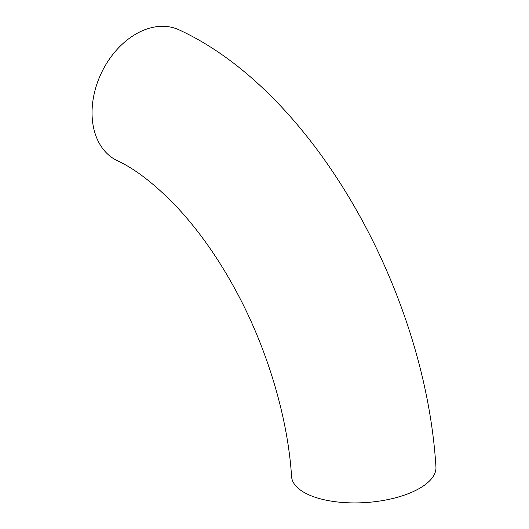 <?xml version="1.0" encoding="UTF-8"?>
<svg xmlns="http://www.w3.org/2000/svg" width="529" height="529" viewBox="0 0 529 529"><rect width="100%" height="100%" fill="white"/><g stroke="black" fill="none" stroke-linecap="round" stroke-linejoin="round"><path stroke-width="0.79" d="M117.286 160.684A72.347 52.04 -64.6 0 1 101.383 72.995A72.347 52.04 -64.6 0 1 179.457 30.034C314.081 92.218 425.356 292.028 435.942 466.955A72.347 30.874 -3.8 0 1 365.797 502.55A72.347 30.874 -3.8 0 1 291.565 476.543C287.836 416.409 266.279 345.02 233.302 285.971C223.787 268.825 213.604 252.908 202.746 238.222C193.898 226.273 184.852 215.422 175.608 205.675C154.408 183.808 134.961 168.811 117.286 160.684"/></g></svg>
